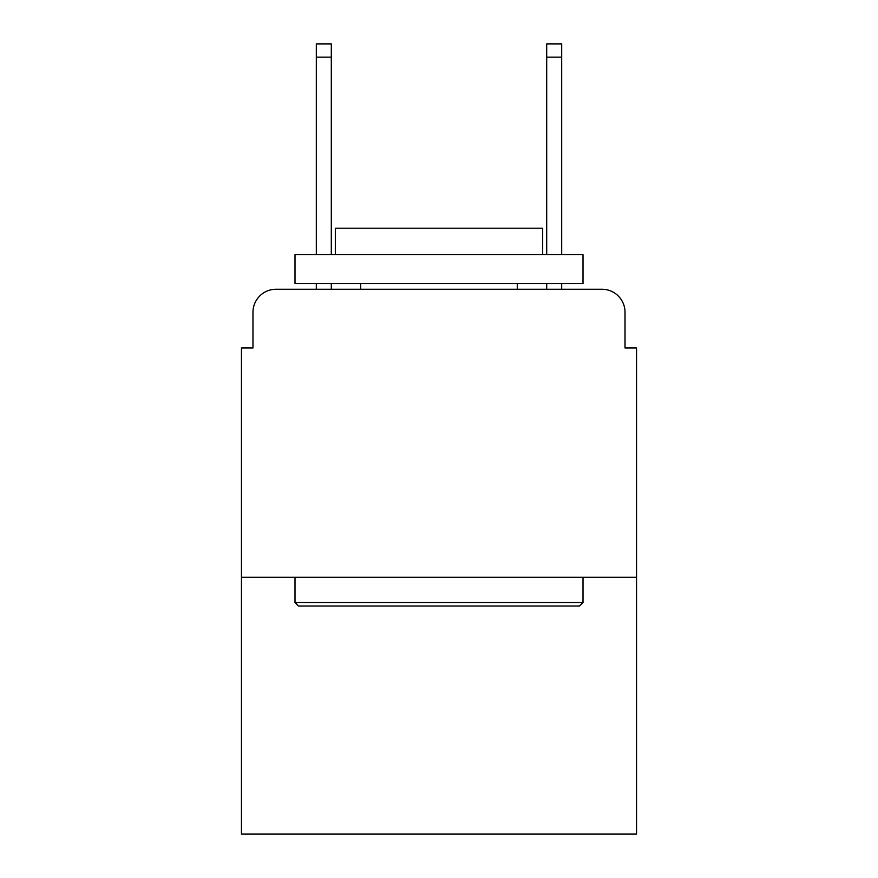<?xml version="1.0" encoding="UTF-8"?>
<svg xmlns="http://www.w3.org/2000/svg" width="878" height="878" viewBox="0 0 878 878"><rect width="100%" height="100%" fill="white"/><g stroke="black" fill="none" stroke-linecap="round" stroke-linejoin="round"><path stroke-width="1.32" d="M252.974 312.294L252.974 347.995L252.974 312.294A23.037 23.037 0 0 1 276.01 289.257L316.321 289.257L316.321 283.495M636.55 577.23L241.45 577.23L241.45 834.1L636.55 834.1L636.55 347.995L625.026 347.995L625.026 312.294A23.037 23.037 0 0 0 601.99 289.257L276.01 289.257M241.45 577.23L241.45 347.995L252.974 347.995M331.302 283.495L331.302 289.257L349.148 289.257M528.852 289.257L546.698 289.257L546.698 283.495M561.679 283.495L561.679 289.257L601.99 289.257M625.026 347.995L625.026 312.294M579.535 606.029L298.465 606.029L295.008 602.571L582.992 602.571L579.535 606.029M295.008 254.697L582.992 254.697L582.992 283.495L295.008 283.495L295.008 254.697M542.67 254.697L542.67 228.203L335.33 228.203L335.33 254.697M295.008 577.23L295.008 602.571M582.992 577.23L582.992 602.571M360.671 283.495L360.671 289.257M517.329 283.495L517.329 289.257M316.321 254.697L316.321 43.9L331.302 43.9L331.302 254.697M546.698 254.697L546.698 43.9L561.679 43.9L561.679 254.697M316.321 57.147L331.302 57.147M561.679 57.147L546.698 57.147"/></g></svg>
